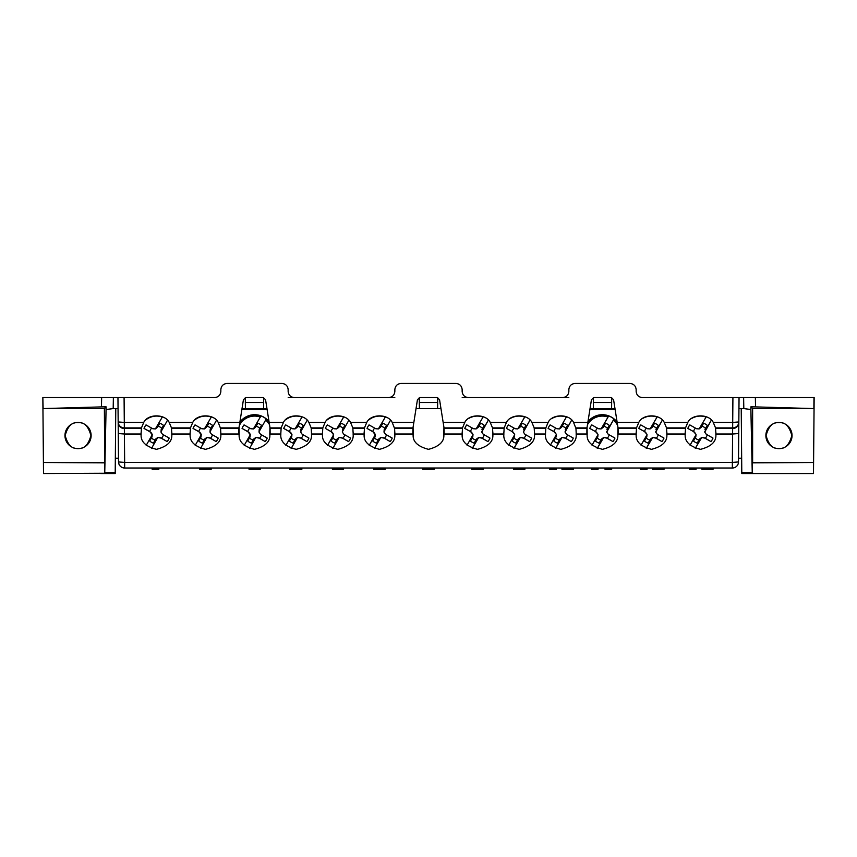 <?xml version="1.0" encoding="UTF-8"?>
<svg xmlns="http://www.w3.org/2000/svg" width="857" height="857" viewBox="0 0 857 857"><rect width="100%" height="100%" fill="white"/><g stroke="black" fill="none" stroke-linecap="round" stroke-linejoin="round"><path stroke-width="1.29" d="M778.959 422.469A13.08 13.08 0 0 0 765.879 435.549A13.08 13.08 0 0 0 778.959 448.629A13.08 13.08 0 0 0 792.039 435.549A13.08 13.08 0 0 0 778.959 422.469M778.959 422.683C772.875 421.944 768.59 426.24 766.094 435.549C768.59 444.858 772.875 449.143 778.959 448.415C785.044 449.143 789.329 444.858 791.825 435.549C789.329 426.24 785.044 421.944 778.959 422.683M78.041 422.469A13.08 13.08 0 0 0 64.961 435.549A13.08 13.08 0 0 0 78.041 448.629A13.08 13.08 0 0 0 91.121 435.549A13.08 13.08 0 0 0 78.041 422.469M78.041 422.683C71.956 421.944 67.671 426.24 65.175 435.549C67.671 444.858 71.956 449.143 78.041 448.415C84.125 449.143 88.41 444.858 90.906 435.549C88.41 426.24 84.125 421.944 78.041 422.683M104.383 408.585L43.118 408.585L42.85 397.562L43.514 473.535L104.736 473.257L106.118 406.85L104.383 408.585L104.736 473.257M43.021 397.562L113.381 397.562L113.188 408.585L115.77 408.585L115.202 473.535L100.73 473.535M394.798 397.562L294.283 397.562C290.609 397.177 288.573 395.152 288.156 391.488L288.145 389.539C287.727 385.875 285.681 383.85 282.017 383.465L226.976 383.465C223.313 383.85 221.267 385.875 220.849 389.539L220.838 391.488C220.42 395.152 218.374 397.177 214.711 397.562L113.381 397.562M294.283 397.562L288.198 397.562M568.802 397.562L462.202 397.562M743.619 397.562L755.36 397.562L755.531 406.904L813.882 408.585L752.617 408.585L750.882 406.85L750.882 409.517L743.812 408.585L743.619 397.562L642.289 397.562C638.626 397.177 636.58 395.152 636.162 391.488L636.151 389.539C635.733 385.875 633.687 383.85 630.024 383.465L574.983 383.465C571.319 383.85 569.273 385.875 568.855 389.539L568.844 391.488C568.427 395.152 566.391 397.177 562.717 397.562M755.36 397.562L814.15 397.562L813.582 462.501L752.264 462.855L752.264 473.257L756.27 473.535L741.798 473.535L741.787 472.646L752.242 472.646L752.264 473.257M245.863 397.562L263.12 397.562L245.863 397.562L243.442 399.63L238.91 428.264L238.857 434.017L220.849 434.017L220.603 428.521L238.91 428.521M419.866 397.562L437.134 397.562L419.866 397.562L417.455 399.63L412.913 428.264L412.86 434.017L394.852 434.017L394.606 428.521L412.913 428.521M593.88 397.562L611.137 397.562L593.88 397.562L591.459 399.63L586.916 428.264L586.874 434.017L576.215 434.017L575.968 428.521L586.916 428.521M813.882 408.585L813.979 397.562M752.617 408.585L752.617 462.501L813.582 462.501L813.486 473.535L756.27 473.535M750.882 409.517L752.242 472.646M440.969 408.585L416.031 408.585M266.966 408.585L242.028 408.585M118.052 408.585L115.77 408.585M743.812 408.585L738.948 408.585M614.972 408.585L590.034 408.585M741.669 458.216L738.509 458.216M118.491 458.216L115.331 458.216M741.23 408.585L741.787 472.646M113.188 408.585L106.118 409.517M593.408 408.585L593.355 402.511L611.652 402.511L611.694 397.627M611.652 402.511L611.598 408.585M593.312 397.627L593.355 402.511M419.405 408.585L419.352 402.511L437.648 402.511L437.691 397.627M437.648 402.511L437.595 408.585M419.309 397.627L419.352 402.511M245.402 408.585L245.348 402.511L263.645 402.511L263.688 397.627M263.645 402.511L263.592 408.585M245.306 397.627L245.348 402.511M104.383 462.501L43.418 462.501L104.736 462.855M43.118 408.585L101.469 406.904L101.64 397.562M106.118 406.85L101.469 406.904M755.531 406.904L750.882 406.85M611.137 397.562L613.558 399.63L618.09 428.264L618.143 434.017L636.151 434.017L636.505 427.911L638.797 422.426C642.857 413.706 660.179 413.706 664.239 422.426L666.532 427.911L666.896 434.017L685.161 434.017L685.525 427.911L687.807 422.426C691.867 413.706 709.2 413.706 713.26 422.426L732.703 422.426L732.917 397.562L739.045 397.562L738.477 461.944A6.128 6.128 0 0 1 732.349 468.018L124.651 468.018C120.976 467.633 118.93 465.608 118.523 461.944L117.955 397.562L124.083 397.562L124.297 422.426L143.74 422.426C147.8 413.706 165.133 413.706 169.193 422.426L171.475 427.911L171.839 434.017L190.104 434.017L190.468 427.911L192.761 422.426C196.821 413.706 214.143 413.706 218.203 422.426L220.603 428.521M413.063 427.322L413.181 434.285C412.474 441.473 417.584 446.486 428.5 449.336C439.416 446.486 444.526 441.473 443.819 434.285L443.937 427.322M364.139 432.506L364.171 434.285C363.464 441.473 368.564 446.486 379.48 449.336C390.396 446.486 395.505 441.473 394.798 434.285L394.831 432.517M322.478 432.539L322.511 434.285C321.803 441.473 326.903 446.486 337.819 449.336C348.735 446.486 353.845 441.473 353.138 434.285L353.17 432.485M280.817 432.539L280.839 434.285C280.143 441.473 285.242 446.486 296.158 449.336C307.074 446.486 312.184 441.473 311.477 434.285L311.509 432.485M239.06 427.322L239.178 434.285C238.471 441.473 243.581 446.486 254.497 449.336C265.413 446.486 270.512 441.473 269.816 434.285L269.934 427.322M190.136 432.485L190.168 434.285C189.461 441.473 194.56 446.486 205.476 449.336C216.393 446.486 221.502 441.473 220.795 434.285L220.827 432.539M141.116 432.539L141.148 434.285C140.441 441.473 145.551 446.486 156.467 449.336C167.383 446.486 172.482 441.473 171.775 434.285L171.807 432.549M685.193 432.496L685.225 434.285C684.518 441.473 689.617 446.486 700.533 449.336C711.449 446.486 716.559 441.473 715.852 434.285L715.884 432.496M636.173 432.485L636.205 434.285C635.498 441.473 640.608 446.486 651.524 449.336C662.44 446.486 667.539 441.473 666.832 434.285L666.864 432.485M587.066 427.322L587.184 434.285C586.488 441.473 591.587 446.486 602.503 449.336C613.419 446.486 618.529 441.473 617.822 434.285L617.94 427.322M545.491 432.506L545.523 434.285C544.816 441.473 549.926 446.486 560.842 449.336C571.758 446.486 576.857 441.473 576.161 434.285L576.183 432.496M503.83 432.506L503.862 434.285C503.155 441.473 508.265 446.486 519.181 449.336C530.097 446.486 535.197 441.473 534.489 434.285L534.522 432.496M462.169 432.517L462.202 434.285C461.495 441.473 466.604 446.486 477.52 449.336C488.436 446.486 493.536 441.473 492.829 434.285L492.861 432.506M263.12 397.562L265.541 399.63L270.084 428.264L270.126 434.017L280.785 434.017L281.15 427.911L283.431 422.426C287.491 413.706 304.824 413.706 308.884 422.426L311.177 427.911L311.53 434.017L322.446 434.017L322.81 427.911L325.103 422.426C329.163 413.706 346.485 413.706 350.545 422.426L352.838 427.911L353.191 434.017L364.107 434.017L364.471 427.911L366.764 422.426C370.824 413.706 388.146 413.706 392.206 422.426L394.606 428.521M437.134 397.562L439.545 399.63L444.087 428.264L444.14 434.017L462.148 434.017L462.501 427.911L464.794 422.426C468.854 413.706 486.176 413.706 490.236 422.426L492.529 427.911L492.893 434.017L503.809 434.017L504.162 427.911L506.455 422.426C510.515 413.706 527.837 413.706 531.897 422.426L534.19 427.911L534.554 434.017L545.47 434.017L545.823 427.911L548.116 422.426C552.176 413.706 569.509 413.706 573.569 422.426L575.968 428.521M468.286 397.562C464.612 397.177 462.576 395.152 462.159 391.488L462.148 389.539C461.73 385.875 459.684 383.85 456.02 383.465L400.98 383.465C397.316 383.85 395.27 385.875 394.852 389.539L394.841 391.488C394.424 395.152 392.388 397.177 388.714 397.562M713.26 422.426L715.552 427.911L715.906 434.017L732.596 434.017L732.703 422.426L738.83 421.944A6.128 6.031 0.5 0 1 732.703 427.911L715.552 427.911M141.448 427.911L124.297 427.911A6.128 6.031 -0.5 0 1 118.17 421.944L124.297 422.426L124.404 434.017L141.094 434.017L141.448 427.911L143.74 422.426M118.523 461.944A6.128 6.128 0 0 0 124.651 468.018L124.651 462.426L118.523 461.944A6.128 6.128 0 0 0 124.651 468.018M738.723 433.535L732.596 434.017L732.349 462.426L738.477 461.944A6.128 6.128 0 0 1 732.349 468.018L732.349 462.426L124.651 462.426L124.404 434.017L118.277 433.535M152.15 468.018L152.15 469.24L158.834 469.24L158.834 468.018M157.388 469.24L157.388 468.018M199.767 469.24L199.767 468.018L199.767 469.24L211.186 469.24L211.186 468.018M205.755 469.24L205.755 468.018M200.045 469.24L200.045 468.018M249.066 468.018L249.066 469.24L248.787 468.018M249.066 469.24L260.207 469.24L260.207 468.018M259.371 469.24L259.371 468.018M254.315 469.24L254.315 468.018M332.387 468.018L332.387 469.24L332.109 468.018M332.387 469.24L343.528 469.24L343.528 468.018M342.693 469.24L342.693 468.018M334.059 469.24L334.059 468.018M513.472 468.018L513.472 469.24L524.891 469.24L524.891 468.018M518.935 469.24L518.935 468.018M549.701 468.018L549.701 469.24L556.386 469.24L556.386 468.018M554.94 469.24L554.94 468.018M561.956 468.018L561.956 469.24L573.376 469.24L573.376 468.018M571.619 469.24L571.619 468.018M567.677 469.24L567.677 468.018M591.362 468.018L591.362 469.24L598.047 469.24L598.047 468.018M596.601 469.24L596.601 468.018M605.01 468.018L605.01 469.24L611.694 469.24L611.694 468.018M610.248 469.24L610.248 468.018M373.781 468.018L373.781 469.24L385.189 469.24L385.189 468.018M379.983 469.24L379.983 468.018M384.911 469.24L384.911 468.018M422.79 468.018L422.79 469.24L434.21 469.24L434.21 468.018M289.612 468.018L289.612 469.24L301.868 469.24L301.868 468.018M299.361 469.24L299.361 468.018M297.261 469.24L297.261 468.018M471.811 468.018L471.811 469.24L483.219 469.24L483.219 468.018M482.384 469.24L482.384 468.018M477.488 469.24L477.488 468.018M472.646 469.24L472.646 468.018M640.383 468.018L640.383 469.24L647.067 469.24L647.067 468.018M645.621 469.24L645.621 468.018M652.638 469.24L652.638 468.018L652.638 469.24L664.057 469.24L664.057 468.018M658.626 469.24L658.626 468.018M652.916 469.24L652.916 468.018M689.392 468.018L689.392 469.24L696.077 469.24L696.077 468.018M694.631 469.24L694.631 468.018M701.926 468.018L701.926 469.24L701.647 468.018M701.926 469.24L713.067 469.24L713.067 468.018M712.231 469.24L712.231 468.018M707.175 469.24L707.175 468.018M695.241 437.906A7.017 7.017 180 0 0 698.948 440.005L701.626 437.456L705.225 438.216A7.017 7.017 180 0 0 707.207 434.799M695.477 428.125A7.017 7.017 180 0 0 693.549 431.574L696.034 434.392L695.798 436.941L693.484 441.001A10.423 10.423 180 0 0 697.212 443.123L698.948 440.005M695.295 448.404L701.626 437.573L704.229 437.756L710.978 441.591A13.476 13.476 180 0 0 712.97 438.077L706.232 434.242L704.743 432.099L711.374 420.123M694.545 432.142L687.807 428.425A13.476 13.476 180 0 1 689.799 424.901L696.548 428.736L699.141 428.918L706.072 417.059A17.151 17.151 180 0 0 691.545 418.548M690.067 445.201L696.002 434.767M694.545 432.26L696.034 434.392M687.807 428.425L693.549 431.574M697.212 443.123L699.526 439.052L701.326 437.798M705.225 438.216L710.978 441.591M704.979 429.453L707.293 425.383A10.423 10.423 180 0 0 703.565 423.272L701.251 427.332L699.505 428.607M704.979 429.389L707.293 425.383M705.557 428.393A7.017 7.017 180 0 0 701.851 426.272M695.273 448.393L701.326 437.745M704.775 431.671L711.353 420.112M555.55 437.906A7.017 7.017 180 0 0 559.257 440.005L561.935 437.456L565.534 438.216A7.017 7.017 180 0 0 567.505 434.799M555.775 428.125A7.017 7.017 180 0 0 553.858 431.574L556.343 434.392L556.097 436.941L553.793 441.001A10.423 10.423 180 0 0 557.521 443.123L559.257 440.005M555.604 448.404L561.935 437.573L564.538 437.756L571.276 441.591A13.476 13.476 180 0 0 573.279 438.077L566.531 434.242L565.052 432.099L571.683 420.123M554.854 432.142L548.105 428.425A13.476 13.476 180 0 1 550.108 424.901L556.857 428.736L559.45 428.918L566.37 417.059A17.151 17.151 180 0 0 551.844 418.548M550.376 445.201L556.3 434.767M554.854 432.26L556.343 434.392M548.105 428.425L553.858 431.574M557.521 443.123L559.825 439.052L561.635 437.798M565.534 438.216L571.276 441.591M565.288 429.453L567.602 425.383A10.423 10.423 180 0 0 563.874 423.272L561.56 427.332L559.814 428.607M565.288 429.389L567.602 425.383M565.856 428.393A7.017 7.017 180 0 0 562.16 426.272M555.572 448.393L561.635 437.745M565.084 431.671L571.662 420.112M597.211 437.906A7.017 7.017 180 0 0 600.918 440.005L603.596 437.456L607.195 438.216A7.017 7.017 180 0 0 609.177 434.799M597.447 428.125A7.017 7.017 180 0 0 595.519 431.574L598.004 434.392L597.768 436.941L595.454 441.001A10.423 10.423 180 0 0 599.182 443.123L600.918 440.005M597.265 448.404L603.596 437.573L606.199 437.756L612.948 441.591A13.476 13.476 180 0 0 614.94 438.077L608.202 434.242L606.713 432.099L613.976 418.998A18.383 18.383 0 0 1 617.147 422.33M587.934 421.848A18.383 18.383 0 0 1 608.652 415.966L608.652 415.924A18.383 18.383 0 0 1 613.976 418.955L613.976 418.998M596.515 432.142L589.777 428.425A13.476 13.476 180 0 1 591.769 424.901L598.518 428.736L601.111 428.918L608.042 417.059A17.151 17.151 180 0 0 587.484 424.708M592.037 445.201L597.972 434.767M596.515 432.26L598.004 434.392M589.777 428.425L595.519 431.574M599.182 443.123L601.496 439.052L603.296 437.798M607.195 438.216L612.948 441.591M606.949 429.453L609.263 425.383A10.423 10.423 180 0 0 605.535 423.272L603.221 427.332L601.475 428.607M606.949 429.389L609.263 425.383M607.527 428.393A7.017 7.017 180 0 0 603.821 426.272M597.243 448.393L603.296 437.745M606.745 431.671L613.976 418.955M608.652 415.966L608.042 417.059M513.889 437.906A7.017 7.017 180 0 0 517.596 440.005L520.274 437.456L523.873 438.216A7.017 7.017 180 0 0 525.844 434.799M514.114 428.125A7.017 7.017 180 0 0 512.197 431.574L514.671 434.392L514.436 436.941L512.122 441.001A10.423 10.423 180 0 0 515.85 443.123L517.596 440.005M513.943 448.404L520.274 437.573L522.877 437.756L529.615 441.591A13.476 13.476 180 0 0 531.619 438.077L524.87 434.242L523.391 432.099L530.012 420.123M513.193 432.142L506.444 428.425A13.476 13.476 180 0 1 508.447 424.901L515.186 428.736L517.789 428.918L524.709 417.059A17.151 17.151 180 0 0 510.183 418.548M508.715 445.201L514.639 434.767M513.193 432.26L514.671 434.392M506.444 428.425L512.197 431.574M515.85 443.123L518.164 439.052L519.963 437.798M523.873 438.216L529.615 441.591M523.627 429.453L525.941 425.383A10.423 10.423 180 0 0 522.213 423.272L519.899 427.332L518.142 428.607M523.627 429.389L525.941 425.383M524.195 428.393A7.017 7.017 180 0 0 520.499 426.272M513.911 448.393L519.963 437.745M523.423 431.671L530.001 420.112M472.228 437.906A7.017 7.017 180 0 0 475.935 440.005L478.613 437.456L482.212 438.216A7.017 7.017 180 0 0 484.184 434.799M472.453 428.125A7.017 7.017 180 0 0 470.525 431.574L473.01 434.392L472.775 436.941L470.461 441.001A10.423 10.423 180 0 0 474.189 443.123L475.935 440.005M472.271 448.404L478.613 437.573L481.206 437.756L487.954 441.591A13.476 13.476 180 0 0 489.958 438.077L483.209 434.242L481.72 432.099L488.351 420.123M471.532 432.142L464.783 428.425A13.476 13.476 180 0 1 466.786 424.901L473.525 428.736L476.128 428.918L483.048 417.059A17.151 17.151 180 0 0 468.522 418.548M467.054 445.201L472.978 434.767M471.532 432.26L473.01 434.392M464.783 428.425L470.525 431.574M474.189 443.123L476.503 439.052L478.302 437.798M482.212 438.216L487.954 441.591M481.966 429.453L484.28 425.383A10.423 10.423 180 0 0 480.541 423.272L478.238 427.332L476.481 428.607M481.966 429.389L484.28 425.383M482.534 428.393A7.017 7.017 180 0 0 478.838 426.272M472.25 448.393L478.302 437.745M481.763 431.671L488.329 420.112M646.232 437.906A7.017 7.017 180 0 0 649.938 440.005L652.616 437.456L656.216 438.216A7.017 7.017 180 0 0 658.187 434.799M646.457 428.125A7.017 7.017 180 0 0 644.539 431.574L647.014 434.392L646.778 436.941L644.464 441.001A10.423 10.423 180 0 0 648.192 443.123L649.938 440.005M646.274 448.404L652.616 437.573L655.219 437.756L661.958 441.591A13.476 13.476 180 0 0 663.961 438.077L657.212 434.242L655.723 432.099L662.354 420.123M645.535 432.142L638.786 428.425A13.476 13.476 180 0 1 640.79 424.901L647.528 428.736L650.131 428.918L657.051 417.059A17.151 17.151 180 0 0 642.525 418.548M641.057 445.201L646.981 434.767M645.535 432.26L647.014 434.392M638.786 428.425L644.539 431.574M648.192 443.123L650.506 439.052L652.306 437.798M656.216 438.216L661.958 441.591M655.969 429.453L658.283 425.383A10.423 10.423 180 0 0 654.555 423.272L652.241 427.332L650.484 428.607M655.969 429.389L658.283 425.383M656.537 428.393A7.017 7.017 180 0 0 652.841 426.272M646.253 448.393L652.306 437.745M655.766 431.671L662.343 420.112M151.7 428.125A7.017 7.017 180 0 0 149.771 431.574L152.225 434.767L146.193 445.372M152.214 434.778L152.021 436.941L149.707 441.001A10.423 10.423 180 0 0 153.435 443.123L155.749 439.052L157.859 437.573L160.452 437.756L167.201 441.591A13.476 13.476 180 0 0 169.193 438.077L162.455 434.242L160.966 432.099L161.78 428.393A7.017 7.017 180 0 0 158.084 426.272M153.435 443.123L155.749 438.988L157.859 437.456L161.448 438.216A7.017 7.017 180 0 0 163.43 434.799M145.969 419.791A17.151 17.151 180 0 1 162.294 417.059L155.374 428.918L152.771 428.736L146.022 424.901A13.476 13.476 180 0 0 144.03 428.425L149.771 431.574M144.03 428.425L150.768 432.26M157.549 437.798L151.464 448.49M160.998 431.671L167.469 420.294L160.998 431.724L161.202 429.453L163.516 425.383A10.423 10.423 180 0 0 159.788 423.272L157.474 427.332L155.728 428.607M161.448 438.216L167.201 441.591M161.78 428.393L163.516 425.383M150.768 432.142L152.257 434.392M151.464 437.906A7.017 7.017 180 0 0 155.171 440.005M157.549 437.745L151.443 448.49M291.391 428.125A7.017 7.017 180 0 0 289.462 431.574L291.916 434.767L285.884 445.372M291.905 434.778L291.712 436.941L289.398 441.001A10.423 10.423 180 0 0 293.126 443.123L295.44 439.052L297.55 437.573L300.143 437.756L306.892 441.591A13.476 13.476 180 0 0 308.895 438.077L302.146 434.242L300.657 432.099L301.471 428.393A7.017 7.017 180 0 0 297.775 426.272M293.126 443.123L295.44 438.988L297.55 437.456L301.15 438.216A7.017 7.017 180 0 0 303.121 434.799M285.66 419.791A17.151 17.151 180 0 1 301.985 417.059L295.065 428.918L292.462 428.736L285.724 424.901A13.476 13.476 180 0 0 283.721 428.425L289.462 431.574M283.721 428.425L290.469 432.26M297.24 437.798L291.166 448.49M300.7 431.671L307.16 420.294L300.7 431.724L300.903 429.453L303.207 425.383A10.423 10.423 180 0 0 299.479 423.272L297.175 427.332L295.419 428.607M301.15 438.216L306.892 441.591M301.471 428.393L303.207 425.383M290.469 432.142L291.948 434.392M291.166 437.906A7.017 7.017 180 0 0 294.872 440.005M297.24 437.745L291.134 448.49M269.516 424.708A17.151 17.151 180 0 0 265.649 420.091L266.259 418.998A18.383 18.383 0 0 1 269.066 421.848M249.73 428.125A7.017 7.017 180 0 0 247.802 431.574L250.255 434.767L244.224 445.372M250.244 434.778L250.051 436.941L247.737 441.001A10.423 10.423 180 0 0 251.465 443.123L253.779 439.052L255.889 437.573L258.482 437.756L265.231 441.591A13.476 13.476 180 0 0 267.223 438.077L260.485 434.242L258.996 432.099L259.81 428.393A7.017 7.017 180 0 0 256.114 426.272M251.465 443.123L253.779 438.988L255.889 437.456L259.478 438.216A7.017 7.017 180 0 0 261.46 434.799M239.853 422.33A18.383 18.383 0 0 1 260.935 415.966L253.404 428.918L250.801 428.736L244.052 424.901A13.476 13.476 180 0 0 242.06 428.425L247.802 431.574M242.06 428.425L248.798 432.26M260.935 415.966L260.935 415.924A18.383 18.383 0 0 1 266.259 418.955L266.259 418.998M255.579 437.798L249.494 448.49L255.579 437.745M265.649 420.091L259.028 431.724L259.232 429.453L261.546 425.383A10.423 10.423 180 0 0 257.818 423.272L255.504 427.332L253.758 428.607M259.478 438.216L265.231 441.591M259.81 428.393L261.546 425.383M248.798 432.142L250.287 434.392M249.494 437.906A7.017 7.017 180 0 0 253.201 440.005M266.259 418.955L259.028 431.671M333.052 428.125A7.017 7.017 180 0 0 331.134 431.574L333.577 434.767L327.545 445.372M333.577 434.778L333.373 436.941L331.059 441.001A10.423 10.423 180 0 0 334.787 443.123L337.101 439.052L339.211 437.573L341.814 437.756L348.553 441.591A13.476 13.476 180 0 0 350.556 438.077L343.807 434.242L342.329 432.099L343.132 428.393A7.017 7.017 180 0 0 339.436 426.272M334.787 443.123L337.101 438.988L339.211 437.456L342.811 438.216A7.017 7.017 180 0 0 344.782 434.799M327.331 419.791A17.151 17.151 180 0 1 343.646 417.059L336.726 428.918L334.123 428.736L327.385 424.901A13.476 13.476 180 0 0 325.381 428.425L331.134 431.574M325.381 428.425L332.13 432.26M338.901 437.798L332.827 448.49M342.361 431.671L348.831 420.294L342.361 431.724L342.564 429.453L344.878 425.383A10.423 10.423 180 0 0 341.15 423.272L338.836 427.332L337.08 428.607M342.811 438.216L348.553 441.591M343.132 428.393L344.878 425.383M332.13 432.142L333.609 434.392M332.827 437.906A7.017 7.017 180 0 0 336.533 440.005M338.901 437.745L332.805 448.49M374.713 428.125A7.017 7.017 180 0 0 372.795 431.574L375.237 434.767L369.217 445.372M375.237 434.778L375.034 436.941L372.72 441.001A10.423 10.423 180 0 0 376.459 443.123L378.762 439.052L380.872 437.573L383.475 437.756L390.214 441.591A13.476 13.476 180 0 0 392.217 438.077L385.468 434.242L383.99 432.099L384.793 428.393A7.017 7.017 180 0 0 381.097 426.272M376.459 443.123L378.762 438.988L380.872 437.456L384.472 438.216A7.017 7.017 180 0 0 386.443 434.799M368.992 419.791A17.151 17.151 180 0 1 385.307 417.059L378.387 428.918L375.795 428.736L369.046 424.901A13.476 13.476 180 0 0 367.042 428.425L372.795 431.574M367.042 428.425L373.791 432.26M380.572 437.798L374.488 448.49M390.513 420.316L384.022 431.724L384.225 429.453L386.539 425.383A10.423 10.423 180 0 0 382.811 423.272L380.497 427.332L378.751 428.607M384.472 438.216L390.214 441.591M384.793 428.393L386.539 425.383M373.791 432.142L375.28 434.392M374.488 437.906A7.017 7.017 180 0 0 378.194 440.005M390.492 420.294L384.022 431.671M380.572 437.745L374.466 448.49M200.709 428.125A7.017 7.017 180 0 0 198.792 431.574L201.234 434.767L195.203 445.372M201.234 434.778L201.031 436.941L198.717 441.001A10.423 10.423 180 0 0 202.445 443.123L204.759 439.052L206.869 437.573L209.472 437.756L216.21 441.591A13.476 13.476 180 0 0 218.214 438.077L211.465 434.242L209.986 432.099L210.79 428.393A7.017 7.017 180 0 0 207.094 426.272M202.445 443.123L204.759 438.988L206.869 437.456L210.468 438.216A7.017 7.017 180 0 0 212.44 434.799M194.989 419.791A17.151 17.151 180 0 1 211.304 417.059L204.384 428.918L201.781 428.736L195.042 424.901A13.476 13.476 180 0 0 193.039 428.425L198.792 431.574M193.039 428.425L199.788 432.26M206.569 437.798L200.484 448.49L206.569 437.745M210.019 431.671L216.489 420.294L210.019 431.724L210.222 429.453L212.536 425.383A10.423 10.423 180 0 0 208.808 423.272L206.494 427.332L204.737 428.607M210.468 438.216L216.21 441.591M210.79 428.393L212.536 425.383M199.788 432.142L201.277 434.392M200.484 437.906A7.017 7.017 180 0 0 204.191 440.005M104.758 472.646L115.213 472.646M169.193 422.426L192.761 422.426M218.203 422.426L239.831 422.426M269.152 422.426L283.431 422.426M308.884 422.426L325.103 422.426M350.545 422.426L366.764 422.426M392.206 422.426L413.845 422.426M443.155 422.426L464.794 422.426M490.236 422.426L506.455 422.426M531.897 422.426L548.116 422.426M573.569 422.426L587.848 422.426M617.169 422.426L638.797 422.426M664.239 422.426L687.807 422.426M171.593 428.521L190.361 428.521M171.475 427.911L190.468 427.911M118.18 422.544A6.128 6.031 -0.5 0 0 124.308 428.521L141.341 428.521M715.659 428.521L732.692 428.521A6.128 6.031 0.5 0 0 738.82 422.544M666.639 428.521L685.407 428.521M666.532 427.911L685.525 427.911M534.297 428.521L545.716 428.521M534.19 427.911L545.823 427.911M492.636 428.521L504.055 428.521M492.529 427.911L504.162 427.911M352.945 428.521L364.364 428.521M352.838 427.911L364.471 427.911M311.284 428.521L322.703 428.521M311.177 427.911L322.81 427.911M444.087 428.521L462.394 428.521M444.033 427.911L462.501 427.911M394.499 427.911L412.967 427.911M618.09 428.521L636.397 428.521M618.036 427.911L636.505 427.911M575.85 427.911L586.97 427.911M270.084 428.521L281.032 428.521M270.03 427.911L281.15 427.911M220.495 427.911L238.964 427.911M615.144 409.646L589.862 409.646M612.83 417.991L617.126 422.147A18.383 18.383 180 0 0 587.966 421.665L591.073 418.591L602.332 414.724L607.281 415.388M617.651 425.468A17.151 17.151 180 0 0 613.366 420.091M241.856 409.646L267.138 409.646M260.324 417.059A17.151 17.151 180 0 0 239.349 425.468M265.113 417.991L269.034 421.665A18.383 18.383 180 0 0 239.874 422.147L243.356 418.591L254.615 414.724L259.564 415.388"/></g></svg>

